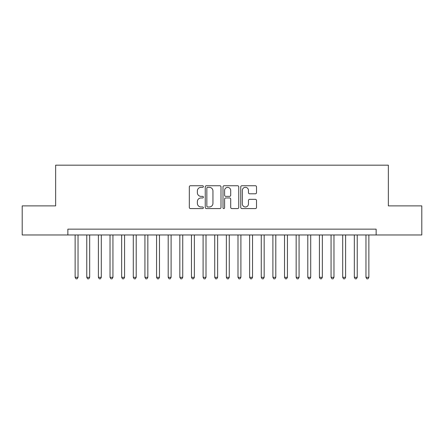 <?xml version="1.0" encoding="UTF-8"?>
<svg xmlns="http://www.w3.org/2000/svg" width="444" height="444" viewBox="0 0 444 444"><rect width="100%" height="100%" fill="white"/><g stroke="black" fill="none" stroke-linecap="round" stroke-linejoin="round"><path stroke-width="0.67" d="M203.385 186.541A0.799 0.799 0 0 0 202.586 185.742L190.454 185.742A1.143 1.143 0 0 0 189.316 186.885L189.316 207.442A1.143 1.143 0 0 0 190.454 208.58L202.586 208.58A0.799 0.799 0 0 0 203.385 207.781A0.799 0.799 0 0 0 202.586 206.982L201.015 206.982A3.652 3.652 0 0 1 197.364 203.33L197.364 201.615A3.652 3.652 0 0 1 201.015 197.963L202.586 197.963A0.799 0.799 0 0 0 203.385 197.164A0.799 0.799 0 0 0 202.586 196.365L201.015 196.365A3.652 3.652 0 0 1 197.364 192.707L197.364 190.998A3.652 3.652 0 0 1 201.015 187.34L202.586 187.34A0.799 0.799 0 0 0 203.385 186.541M255.372 193.795A1.143 1.143 0 0 0 256.515 192.652L256.515 186.885A1.143 1.143 0 0 0 255.372 185.742L241.897 185.742A1.143 1.143 0 0 0 240.753 186.885L240.753 207.442A1.143 1.143 0 0 0 241.897 208.58L255.372 208.58A1.143 1.143 0 0 0 256.515 207.442L256.515 200.477A1.143 1.143 0 0 0 255.372 199.334L249.606 199.334A1.143 1.143 0 0 0 248.462 200.477L248.462 203.929A3.053 3.053 0 0 1 245.41 206.982A3.053 3.053 0 0 1 242.352 203.929L242.352 190.398A3.053 3.053 0 0 1 245.41 187.34A3.053 3.053 0 0 1 248.462 190.398L248.462 192.652A1.143 1.143 0 0 0 249.606 193.795L255.372 193.795M67.86 234.97L22.2 234.97L22.2 205.888L55.644 205.888L55.644 165.174L388.356 165.174L388.356 205.888L421.8 205.888L421.8 234.97L376.14 234.97L376.14 229.154L67.86 229.154L67.86 234.97L376.14 234.97M221.001 186.885A1.143 1.143 0 0 0 219.858 185.742L206.382 185.742A1.143 1.143 0 0 0 205.245 186.885L205.245 207.442A1.143 1.143 0 0 0 206.382 208.58L219.858 208.58A1.143 1.143 0 0 0 221.001 207.442L221.001 186.885M224.142 185.742L237.618 185.742A1.143 1.143 0 0 1 238.755 186.885L238.755 207.442A1.143 1.143 0 0 1 237.618 208.58L231.851 208.58A1.143 1.143 0 0 1 230.708 207.442L230.708 199.106A1.143 1.143 0 0 0 229.565 197.963L225.741 197.963A1.143 1.143 0 0 0 224.597 199.106L224.597 207.781A0.799 0.799 0 0 1 223.798 208.58A0.799 0.799 0 0 1 222.999 207.781L222.999 186.885A1.143 1.143 0 0 1 224.142 185.742M207.642 187.34A0.799 0.799 0 0 0 206.843 188.145L206.843 206.183A0.799 0.799 0 0 0 207.642 206.982L209.296 206.982A3.652 3.652 0 0 0 212.948 203.33L212.948 190.998A3.652 3.652 0 0 0 209.296 187.34L207.642 187.34M230.708 190.454A3.053 3.053 0 0 0 227.65 187.401A3.053 3.053 0 0 0 224.597 190.454L224.597 195.221A1.143 1.143 0 0 0 225.741 196.365L229.565 196.365A1.143 1.143 0 0 0 230.708 195.221L230.708 190.454M75.13 234.97L75.13 277.317L78.039 277.317L78.039 234.97M78.039 277.317L77.167 278.826L76.002 278.826L75.13 277.317M86.763 234.97L86.763 277.317L89.671 277.317L89.671 234.97M89.671 277.317L88.8 278.826L87.635 278.826L86.763 277.317M98.396 234.97L98.396 277.317L101.304 277.317L101.304 234.97M101.304 277.317L100.433 278.826L99.267 278.826L98.396 277.317M110.029 234.97L110.029 277.317L112.937 277.317L112.937 234.97M112.937 277.317L112.066 278.826L110.906 278.826L110.029 277.317M121.662 234.97L121.662 277.317L124.57 277.317L124.57 234.97M124.57 277.317L123.698 278.826L122.538 278.826L121.662 277.317M133.294 234.97L133.294 277.317L136.203 277.317L136.203 234.97M136.203 277.317L135.331 278.826L134.171 278.826L133.294 277.317M144.933 234.97L144.933 277.317L147.841 277.317L147.841 234.97M147.841 277.317L146.964 278.826L145.804 278.826L144.933 277.317M156.566 234.97L156.566 277.317L159.474 277.317L159.474 234.97M159.474 277.317L158.597 278.826L157.437 278.826L156.566 277.317M168.198 234.97L168.198 277.317L171.107 277.317L171.107 234.97M171.107 277.317L170.23 278.826L169.07 278.826L168.198 277.317M179.831 234.97L179.831 277.317L182.739 277.317L182.739 234.97M182.739 277.317L181.868 278.826L180.702 278.826L179.831 277.317M191.464 234.97L191.464 277.317L194.372 277.317L194.372 234.97M194.372 277.317L193.501 278.826L192.335 278.826L191.464 277.317M203.097 234.97L203.097 277.317L206.005 277.317L206.005 234.97M206.005 277.317L205.134 278.826L203.968 278.826L203.097 277.317M214.73 234.97L214.73 277.317L217.638 277.317L217.638 234.97M217.638 277.317L216.766 278.826L215.601 278.826L214.73 277.317M226.362 234.97L226.362 277.317L229.271 277.317L229.271 234.97M229.271 277.317L228.399 278.826L227.234 278.826L226.362 277.317M237.995 234.97L237.995 277.317L240.903 277.317L240.903 234.97M240.903 277.317L240.032 278.826L238.866 278.826L237.995 277.317M249.628 234.97L249.628 277.317L252.536 277.317L252.536 234.97M252.536 277.317L251.665 278.826L250.499 278.826L249.628 277.317M261.261 234.97L261.261 277.317L264.169 277.317L264.169 234.97M264.169 277.317L263.298 278.826L262.132 278.826L261.261 277.317M272.894 234.97L272.894 277.317L275.802 277.317L275.802 234.97M275.802 277.317L274.93 278.826L273.77 278.826L272.894 277.317M284.526 234.97L284.526 277.317L287.435 277.317L287.435 234.97M287.435 277.317L286.563 278.826L285.403 278.826L284.526 277.317M296.159 234.97L296.159 277.317L299.067 277.317L299.067 234.97M299.067 277.317L298.196 278.826L297.036 278.826L296.159 277.317M307.797 234.97L307.797 277.317L310.706 277.317L310.706 234.97M310.706 277.317L309.829 278.826L308.669 278.826L307.797 277.317M319.43 234.97L319.43 277.317L322.338 277.317L322.338 234.97M322.338 277.317L321.462 278.826L320.302 278.826L319.43 277.317M331.063 234.97L331.063 277.317L333.971 277.317L333.971 234.97M333.971 277.317L333.094 278.826L331.934 278.826L331.063 277.317M342.696 234.97L342.696 277.317L345.604 277.317L345.604 234.97M345.604 277.317L344.733 278.826L343.567 278.826L342.696 277.317M354.329 234.97L354.329 277.317L357.237 277.317L357.237 234.97M357.237 277.317L356.366 278.826L355.2 278.826L354.329 277.317M365.961 234.97L365.961 277.317L368.87 277.317L368.87 234.97M368.87 277.317L367.998 278.826L366.833 278.826L365.961 277.317"/></g></svg>
